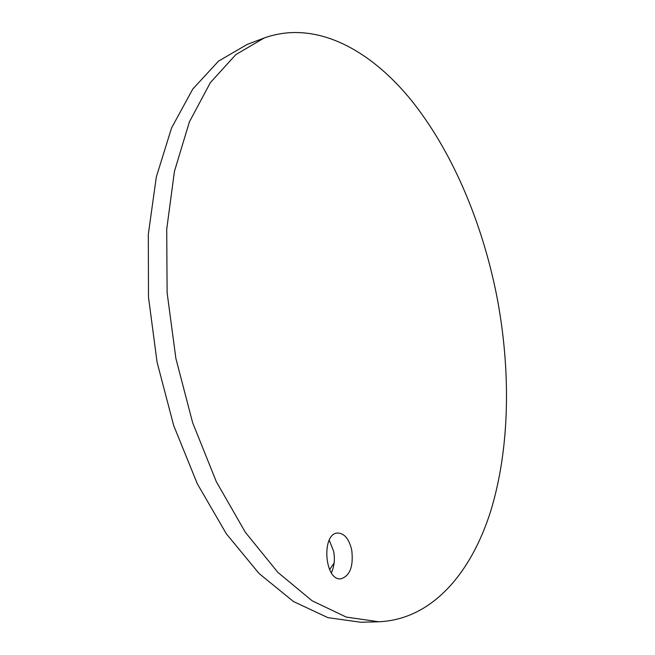 <?xml version="1.0" encoding="UTF-8"?>
<svg xmlns="http://www.w3.org/2000/svg" width="655" height="655" viewBox="0 0 655 655"><rect width="100%" height="100%" fill="white"/><g stroke="black" fill="none" stroke-linecap="round" stroke-linejoin="round"><path stroke-width="0.98" d="M378.852 621.767L360.774 622.25L327.877 617.64L293.489 601.544L259.077 573.518L226.393 533.866L197.327 483.824L173.706 425.586L157.077 362.19L148.489 297.206L148.317 234.367L156.299 177.047L171.553 127.979L192.799 89.014L218.541 61.103L247.254 44.393L264.178 37.998C314.49 19.937 368.478 48.314 410.169 98.872C451.884 150.273 482.096 221.865 496.842 296.314C511.072 370.566 509.991 447.897 490.759 510.9C471.215 573.117 432.063 619.466 378.852 621.767L346.274 617.092L312.14 600.799L277.925 572.437L245.347 532.294L216.306 481.63L192.636 422.671L175.884 358.49L167.115 292.752L166.722 229.217L174.443 171.332L189.41 121.855L210.353 82.645L235.784 54.652L264.178 37.998M329.236 540.187L333.657 551.33C335.073 559.403 334.304 566.559 331.34 572.781M351.735 550.102C353.618 566.395 349.983 575.974 340.821 578.84C324.299 580.887 321.277 532.965 337.8 533.031C344.489 533.35 349.131 539.04 351.735 550.102M329.596 569.637L334.132 562.948"/></g></svg>
